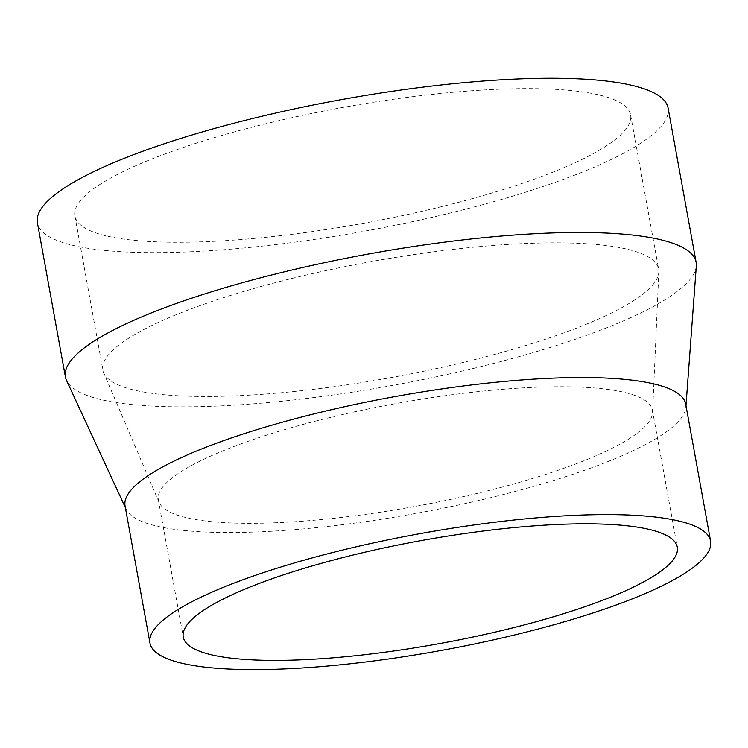 <?xml version="1.0" encoding="UTF-8"?>
<svg xmlns="http://www.w3.org/2000/svg" width="748" height="748" viewBox="0 0 748 748"><rect width="100%" height="100%" fill="white"/><g stroke="black" fill="none" stroke-linecap="round" stroke-linejoin="round"><path stroke-width="0.56" stroke-dasharray="3.74 2.81" d="M696.313 265.979A320.518 66.778 -10.3 0 1 675.725 292.571A320.518 66.778 -10.3 0 1 338.031 394.28A320.518 66.778 -10.3 0 1 66.525 380.423M668.104 108.133A320.518 66.778 -10.3 0 1 647.703 138.361A320.518 66.778 -10.3 0 1 301.584 241.249A320.518 66.778 -10.3 0 1 37.4 222.754M685.692 404.088A284.904 59.354 -10.3 0 1 685.851 407.305A284.904 59.354 -10.3 0 1 667.553 430.951A284.904 59.354 -10.3 0 1 367.38 521.356A284.904 59.354 -10.3 0 1 126.047 509.042A284.904 59.354 -10.3 0 1 125.066 505.966M636.417 433.812A251.066 52.304 -10.3 0 1 371.101 513.586A251.066 52.304 -10.3 0 1 159.072 502.31A251.066 52.304 -10.3 0 1 158.352 499.916A251.066 52.304 -10.3 0 1 174.331 476.242A251.066 52.304 -10.3 0 1 445.453 395.645A251.066 52.304 -10.3 0 1 652.406 410.138A251.066 52.304 -10.3 0 1 652.565 412.625A251.066 52.304 -10.3 0 1 636.417 433.812M640.662 295.797A282.407 58.84 -10.3 0 1 342.219 385.538A282.407 58.84 -10.3 0 1 103.729 372.841A282.407 58.84 -10.3 0 1 102.915 370.157A282.407 58.84 -10.3 0 1 120.896 343.528A282.407 58.84 -10.3 0 1 425.855 252.861A282.407 58.84 -10.3 0 1 658.633 269.168A282.407 58.84 -10.3 0 1 658.82 271.963A282.407 58.84 -10.3 0 1 640.662 295.797M612.631 141.578A282.407 58.84 -10.3 0 1 307.671 232.235A282.407 58.84 -10.3 0 1 74.894 215.938A282.407 58.84 -10.3 0 1 92.864 189.309A282.407 58.84 -10.3 0 1 397.833 98.652A282.407 58.84 -10.3 0 1 630.611 114.949A282.407 58.84 -10.3 0 1 612.631 141.578M685.851 407.305L685.972 405.659M158.352 499.916L183.26 636.997M159.072 502.31L103.729 372.841M74.894 215.938L102.915 370.157M630.611 114.949L658.633 269.168M652.565 412.625L658.82 271.963M652.406 410.138L677.314 547.218M126.047 509.042L125.355 507.546"/><path stroke-width="1.12" d="M125.355 507.546L66.525 380.423A320.518 66.778 -10.3 0 1 65.422 376.964A320.518 66.778 -10.3 0 1 85.824 346.745A320.518 66.778 -10.3 0 1 431.942 243.848A320.518 66.778 -10.3 0 1 696.126 262.352A320.518 66.778 -10.3 0 1 696.313 265.979L685.972 405.659M65.422 376.964L37.4 222.754A320.518 66.778 -10.3 0 1 57.802 192.526A320.518 66.778 -10.3 0 1 403.92 89.638A320.518 66.778 -10.3 0 1 668.104 108.133L696.126 262.352M149.974 643.046L125.066 505.966A284.904 59.354 -10.3 0 1 143.195 479.103A284.904 59.354 -10.3 0 1 450.857 387.642A284.904 59.354 -10.3 0 1 685.692 404.088L710.6 541.169A284.904 59.354 -10.3 0 1 692.47 568.031A284.904 59.354 -10.3 0 1 384.809 659.493A284.904 59.354 -10.3 0 1 149.974 643.046A284.904 59.354 -10.3 0 1 168.113 616.184A284.904 59.354 -10.3 0 1 475.765 524.722A284.904 59.354 -10.3 0 1 710.6 541.169M661.335 570.892A251.066 52.304 -10.3 0 1 390.213 651.489A251.066 52.304 -10.3 0 1 183.26 636.997A251.066 52.304 -10.3 0 1 199.239 613.323A251.066 52.304 -10.3 0 1 470.37 532.726A251.066 52.304 -10.3 0 1 677.314 547.218A251.066 52.304 -10.3 0 1 661.335 570.892"/></g></svg>
